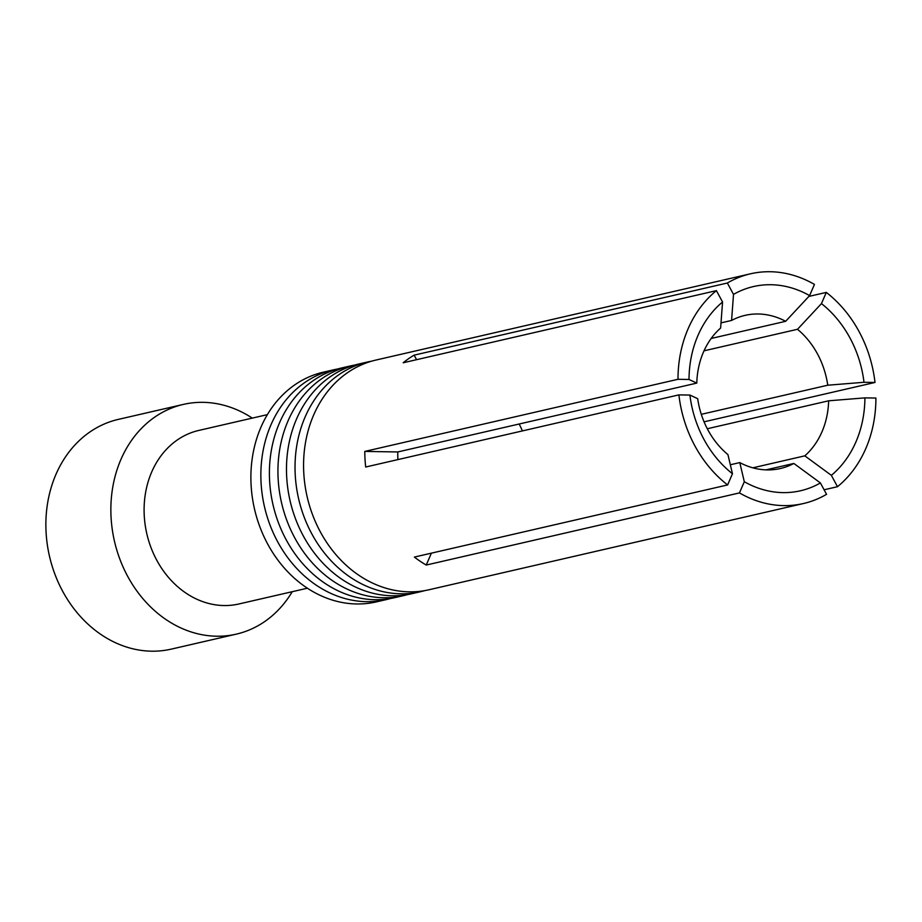 <?xml version="1.0" encoding="UTF-8"?>
<svg xmlns="http://www.w3.org/2000/svg" width="922" height="922" viewBox="0 0 922 922"><rect width="100%" height="100%" fill="white"/><g stroke="black" fill="none" stroke-linecap="round" stroke-linejoin="round"><path stroke-width="1.38" d="M337.648 369.007A117.878 97.836 77 0 0 333.349 369.872L323.38 372.165A117.878 97.836 77 0 0 251.118 485.445A117.878 97.836 77 0 0 376.291 601.905L386.249 599.611A117.878 97.836 77 0 0 390.502 598.516M333.349 369.872A117.878 97.836 77 0 0 261.087 483.151A117.878 97.836 77 0 0 386.249 599.611M307.36 588.213L238.833 603.991A89.065 73.921 -103 0 1 144.27 515.997A89.065 73.921 -103 0 1 198.864 430.413L267.392 414.635M292.251 591.693A117.878 97.836 -103 0 1 236.263 634.152L171.273 649.123A117.878 97.836 -103 0 1 46.1 532.662A117.878 97.836 -103 0 1 118.362 419.383L183.351 404.412A117.878 97.836 -103 0 1 252.282 418.104M236.263 634.152A117.878 97.836 -103 0 1 111.089 517.691A117.878 97.836 -103 0 1 183.351 404.412M354.728 365.066A117.878 97.836 77 0 0 350.429 365.942L341.889 367.901A117.878 97.836 77 0 0 269.627 481.18A117.878 97.836 77 0 0 394.8 597.64L403.34 595.681A117.878 97.836 77 0 0 407.582 594.575M350.429 365.942A117.878 97.836 77 0 0 278.167 479.221A117.878 97.836 77 0 0 403.34 595.681M371.808 361.136A117.878 97.836 77 0 0 367.521 362L358.969 363.971A117.878 97.836 77 0 0 286.707 477.25A117.878 97.836 77 0 0 411.88 593.71L420.42 591.74A117.878 97.836 77 0 0 424.673 590.645M367.521 362A117.878 97.836 77 0 0 295.259 475.279A117.878 97.836 77 0 0 420.42 591.74M809.608 295.616L785.659 321.305A78.589 65.232 77 0 0 745.08 315.37A78.589 65.232 77 0 0 731.584 320.441L733.509 294.395A104.774 86.968 -103 0 1 809.608 295.616L814.449 284.425A117.878 97.836 77 0 0 750.496 273.799L376.061 360.029A117.878 97.836 77 0 0 303.799 473.32A117.878 97.836 77 0 0 428.972 589.769L803.408 503.539A117.878 97.836 77 0 0 826.55 494.319L820.407 482.944L793.854 463.455L765.998 469.874M689.91 395.054L697.689 398.696A78.589 65.232 77 0 0 727.931 454.604L732.46 473.747A104.774 86.968 -103 0 1 689.91 395.054L678.903 394.881L365.688 467.016A117.878 97.836 -103 0 1 365.02 459.214A117.878 97.836 -103 0 1 364.789 451.423L678.004 379.288A117.878 97.836 77 0 1 716.406 290.637L403.179 362.772A117.878 97.836 -103 0 1 414.128 355.154L416.583 359.684M750.496 273.799A117.878 97.836 77 0 0 727.354 283.019L414.128 355.154M808.859 296.423L826.296 292.401A117.878 97.836 77 0 1 875.001 382.457L704.062 421.827M837.499 486.701A117.878 97.836 77 0 0 875.9 398.05L864.905 397.878A104.774 86.968 -103 0 1 831.356 475.337L837.499 486.701L824.107 489.789M678.903 394.881A117.878 97.836 77 0 0 727.608 484.937L414.381 557.072A117.878 97.836 -103 0 0 426.241 565.048L739.456 492.913A117.878 97.836 77 0 0 803.408 503.539M820.407 482.944A104.774 86.968 -103 0 1 744.308 481.722L739.456 492.913M730.328 464.769L739.778 462.59L744.308 481.722M426.241 565.048L431.392 553.154M727.608 484.937L732.46 473.747M397.912 459.594A78.589 65.232 -103 0 1 397.797 451.953L364.789 451.423M397.797 451.953L696.79 383.103L689.011 379.472L678.004 379.288M689.011 379.472A104.774 86.968 -103 0 1 722.56 302.001L716.406 290.637M696.79 383.103A78.589 65.232 77 0 1 720.624 328.048L722.56 302.001M731.584 320.441L721.004 322.873M727.354 283.019L733.509 294.395M711.185 338.466L785.659 321.305M704.028 350.821L797.507 329.292L821.456 303.603L826.296 292.401M821.456 303.603A104.774 86.968 -103 0 1 864.006 382.284L875.001 382.457M701.285 414.335L827.749 385.212L864.006 382.284M831.356 475.337L804.802 455.848A78.589 65.232 77 0 0 828.648 400.805L707.301 428.742M828.648 400.805L864.905 397.878M752.813 467.823L804.802 455.848M519.155 424.005A78.589 65.232 -103 0 1 522.394 430.931M739.778 462.59A78.589 65.232 77 0 0 780.358 468.526A78.589 65.232 77 0 0 793.854 463.455M827.749 385.212A78.589 65.232 77 0 0 797.507 329.292"/></g></svg>
